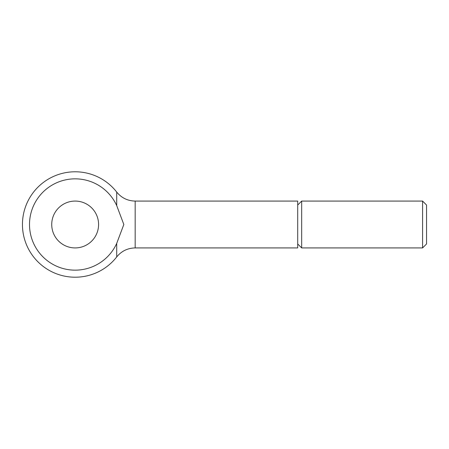 <?xml version="1.0" encoding="UTF-8"?>
<svg xmlns="http://www.w3.org/2000/svg" width="449" height="449" viewBox="0 0 449 449"><rect width="100%" height="100%" fill="white"/><g stroke="black" fill="none" stroke-linecap="round" stroke-linejoin="round"><path stroke-width="0.67" d="M297.704 205.036L301.666 201.073L422.588 201.073L426.55 205.036L426.55 243.964L422.588 247.927L301.666 247.927L297.704 243.964M422.588 201.073L422.588 247.927M301.666 201.073L301.666 247.927M116.706 205.591L116.706 192.065C121.477 197.902 127.628 200.905 135.171 201.073L297.704 201.073L297.704 247.927L135.171 247.927C127.634 248.095 121.477 251.098 116.706 256.935L116.706 243.409L123.829 224.5L116.706 205.591A45.646 45.646 0 0 0 29.511 224.5A45.646 45.646 0 0 0 116.706 243.409M51.73 224.5A23.427 23.427 0 0 1 75.157 201.073A23.427 23.427 0 0 1 98.584 224.5A23.427 23.427 0 0 1 75.157 247.927A23.427 23.427 0 0 1 51.73 224.5M135.171 201.073L135.171 247.927M116.706 192.065A52.707 52.707 0 0 0 22.45 224.5A52.707 52.707 0 0 0 116.706 256.935"/></g></svg>
